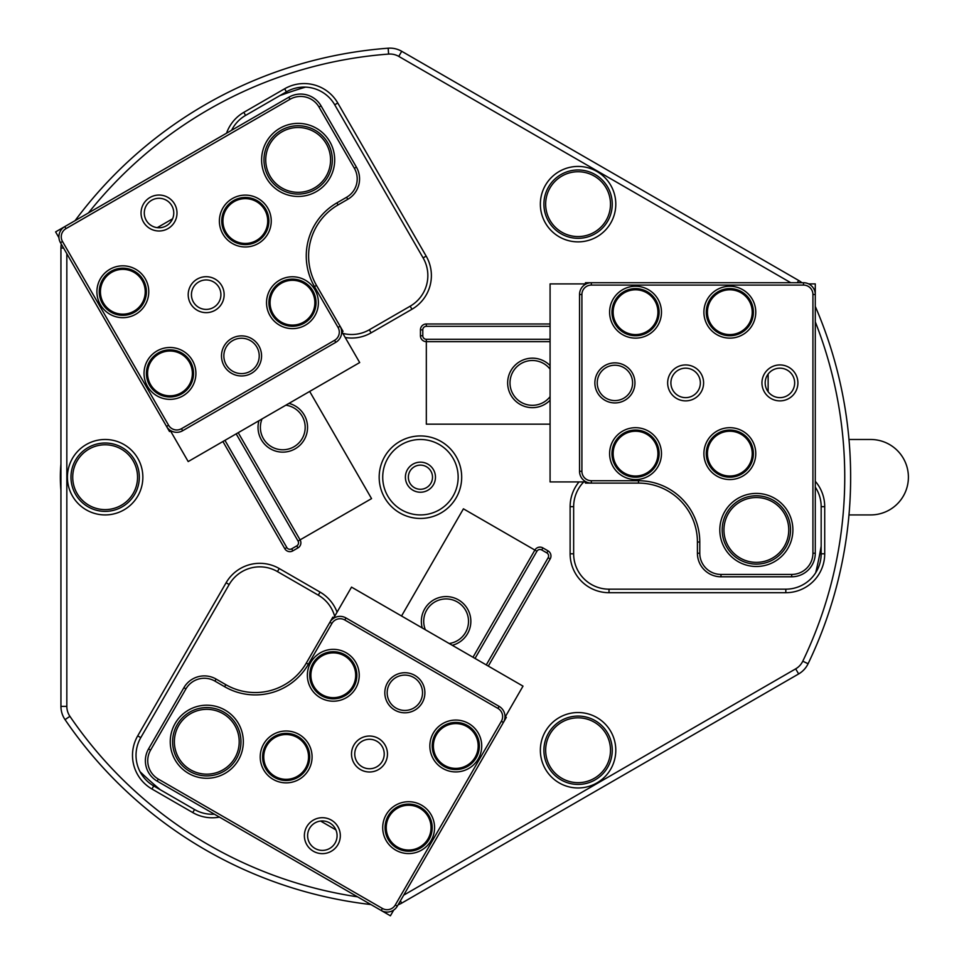 <?xml version="1.0" encoding="UTF-8"?>
<svg xmlns="http://www.w3.org/2000/svg" width="964" height="964" viewBox="0 0 964 964"><rect width="100%" height="100%" fill="white"/><g stroke="black" fill="none" stroke-linecap="round" stroke-linejoin="round"><path stroke-width="1.45" d="M610.489 204.151A32.414 32.414 0 0 0 578.075 171.737A32.414 32.414 0 0 0 545.66 204.151A32.414 32.414 0 0 0 578.075 236.566A32.414 32.414 0 0 0 610.489 204.151M610.489 750.245A32.414 32.414 0 0 0 578.075 717.831A32.414 32.414 0 0 0 545.66 750.245A32.414 32.414 0 0 0 578.075 782.66A32.414 32.414 0 0 0 610.489 750.245M137.551 477.204A32.414 32.414 0 0 0 105.136 444.79A32.414 32.414 0 0 0 72.722 477.204A32.414 32.414 0 0 0 105.136 509.607A32.414 32.414 0 0 0 137.551 477.204M405.398 477.204A15.026 15.026 0 0 0 420.437 492.23A15.026 15.026 0 0 0 435.463 477.204A15.026 15.026 0 0 0 420.437 462.166A15.026 15.026 0 0 0 405.398 477.204M408.35 477.204A12.086 12.086 0 0 0 420.437 489.278A12.086 12.086 0 0 0 432.511 477.204A12.086 12.086 0 0 0 420.437 465.118A12.086 12.086 0 0 0 408.35 477.204M458.153 477.204A37.717 37.717 0 0 0 420.437 439.488A37.717 37.717 0 0 0 382.72 477.204A37.717 37.717 0 0 0 420.437 514.921A37.717 37.717 0 0 0 458.153 477.204M379.177 477.204A41.247 41.247 0 0 1 420.437 435.945A41.247 41.247 0 0 1 461.684 477.204A41.247 41.247 0 0 1 420.437 518.451A41.247 41.247 0 0 1 379.177 477.204M219.479 817.111A38.897 38.897 0 0 1 192.776 812.58L151.938 789.01A38.897 38.897 0 0 1 137.707 735.881L226.106 582.762A38.897 38.897 0 0 1 279.235 568.531L320.072 592.101A38.897 38.897 0 0 1 337.063 612.176M334.677 616.297A35.355 35.355 0 0 0 318.301 595.162L277.475 571.592A35.355 35.355 0 0 0 229.167 584.533L140.768 737.641A35.355 35.355 0 0 0 153.71 785.949L194.535 809.519A35.355 35.355 0 0 0 214.418 814.194M615.791 750.245A37.717 37.717 0 0 1 578.075 787.962A37.717 37.717 0 0 1 540.358 750.245A37.717 37.717 0 0 1 578.075 712.529A37.717 37.717 0 0 1 615.791 750.245M543.901 750.245A34.186 34.186 0 0 0 578.075 784.431A34.186 34.186 0 0 0 612.261 750.245A34.186 34.186 0 0 0 578.075 716.071A34.186 34.186 0 0 0 543.901 750.245M226.54 133.213A38.897 38.897 0 0 1 243.808 112.354L284.645 88.772A38.897 38.897 0 0 1 337.774 103.015L426.172 256.123A38.897 38.897 0 0 1 411.941 309.263L371.104 332.833A38.897 38.897 0 0 1 345.22 337.508M342.847 333.387A35.355 35.355 0 0 0 369.333 329.772L410.17 306.19A35.355 35.355 0 0 0 423.112 257.894L334.713 104.775A35.355 35.355 0 0 0 286.404 91.833L245.579 115.415A35.355 35.355 0 0 0 231.601 130.285M142.853 477.204A37.717 37.717 0 0 1 105.136 514.921A37.717 37.717 0 0 1 67.42 477.204A37.717 37.717 0 0 1 105.136 439.488A37.717 37.717 0 0 1 142.853 477.204M70.962 477.204A34.186 34.186 0 0 0 105.136 511.378A34.186 34.186 0 0 0 139.322 477.204A34.186 34.186 0 0 0 105.136 443.018A34.186 34.186 0 0 0 70.962 477.204M615.791 204.151A37.717 37.717 0 0 1 578.075 241.868A37.717 37.717 0 0 1 540.358 204.151A37.717 37.717 0 0 1 578.075 166.435A37.717 37.717 0 0 1 615.791 204.151M543.901 204.151A34.186 34.186 0 0 0 578.075 238.325A34.186 34.186 0 0 0 612.261 204.151A34.186 34.186 0 0 0 578.075 169.965A34.186 34.186 0 0 0 543.901 204.151M140.069 771.73A406.639 406.639 0 0 0 160.325 789.769M305.54 87.134A406.639 406.639 0 0 0 279.801 95.653M815.689 572.737A406.639 406.639 0 0 0 821.171 546.178M815.279 481.277A38.897 38.897 0 0 1 824.714 506.666L824.714 553.806A38.897 38.897 0 0 1 785.817 592.703L609.019 592.703A38.897 38.897 0 0 1 570.122 553.806L570.122 506.666A38.897 38.897 0 0 1 579.015 481.916M790.781 282.717L398.771 56.394A17.677 17.677 0 0 0 388.613 54.08A424.317 424.317 0 0 0 88.459 212.936M66.829 253.713L66.829 706.359A17.677 17.677 0 0 0 69.914 716.324A424.317 424.317 0 0 0 357.56 896.833M403.675 895.17L795.686 668.847A17.677 17.677 0 0 0 802.783 661.196A424.317 424.317 0 0 0 815.279 321.831M370.923 904.557A430.209 430.209 0 0 1 65.046 719.638A23.57 23.57 0 0 1 60.937 706.359L60.937 248.037A23.57 23.57 0 0 1 61.274 244.085M815.279 306.395A430.209 430.209 0 0 1 808.085 663.75A23.57 23.57 0 0 1 798.638 673.944L401.723 903.111A23.57 23.57 0 0 1 398.12 904.798M75.084 220.648A430.209 430.209 0 0 1 388.167 48.2A23.57 23.57 0 0 1 401.723 51.297L798.638 280.452A23.57 23.57 0 0 1 801.891 282.717M583.762 481.916A35.355 35.355 0 0 0 573.652 506.666L573.652 553.806A35.355 35.355 0 0 0 609.019 589.173L785.817 589.173A35.355 35.355 0 0 0 821.171 553.806L821.171 506.666A35.355 35.355 0 0 0 815.279 487.121M550.082 341.654L426.329 341.654A5.892 5.892 0 0 1 420.437 335.761L420.437 329.869A5.892 5.892 0 0 1 426.329 323.976L550.082 323.976M550.082 326.326L426.329 326.326A3.531 3.531 0 0 0 422.786 329.869L422.786 335.761A3.531 3.531 0 0 0 426.329 339.292L550.082 339.292M472.987 657.255L534.875 550.07A5.892 5.892 0 0 1 542.925 547.913L548.022 550.866A5.892 5.892 0 0 1 550.179 558.915L488.302 666.1M486.266 664.919L548.142 557.734A3.531 3.531 0 0 0 546.841 552.902L541.744 549.962A3.531 3.531 0 0 0 536.912 551.251L475.035 658.436M309.673 391.432L371.55 498.617L300.093 539.864A5.892 5.892 0 0 1 297.936 547.913L292.839 550.866A5.892 5.892 0 0 1 284.79 548.709L222.913 441.524M224.949 440.355L286.826 547.528A3.531 3.531 0 0 0 291.658 548.829L296.767 545.877A3.531 3.531 0 0 0 298.057 541.045L236.18 433.872M848.983 514.921L870.685 514.921A37.717 37.717 0 0 0 908.401 477.204A37.717 37.717 0 0 0 870.685 439.488A37.717 37.717 0 0 1 908.401 477.204M449.164 643.506A22.389 22.389 0 0 0 457.298 601.922A22.389 22.389 0 0 0 425.365 629.757M452.273 645.29A24.751 24.751 0 0 0 458.478 599.885A24.751 24.751 0 0 0 422.268 627.962M401.542 615.996L463.419 508.823L536.912 551.251M262.039 418.93A22.389 22.389 0 0 0 293.984 446.766A22.389 22.389 0 0 0 285.85 405.193M258.942 420.726A24.751 24.751 0 0 0 295.165 448.814A24.751 24.751 0 0 0 288.947 403.398M298.057 541.045L300.093 539.864L238.216 432.691M550.082 369.164A22.389 22.389 0 0 0 510.004 382.901A22.389 22.389 0 0 0 550.082 396.65M550.082 365.585A24.751 24.751 0 0 0 507.654 382.901A24.751 24.751 0 0 0 550.082 400.229M550.082 424.16L426.329 424.16L426.329 339.292M334.195 617.948L332.821 617.153L329.881 622.262A11.785 11.785 0 0 1 345.98 617.948L499.087 706.347A11.785 11.785 0 0 1 503.401 722.446L506.353 717.349L504.979 716.553M335.894 829.884L320.578 821.051M501.364 721.265A9.435 9.435 0 0 0 497.906 708.383L344.799 619.985A9.435 9.435 0 0 0 331.917 623.443L308.347 664.268A61.286 61.286 0 0 1 224.624 686.705L214.924 681.102A21.22 21.22 0 0 0 185.944 688.874L150.577 750.113A21.22 21.22 0 0 0 158.349 779.093L382.407 908.45A9.435 9.435 0 0 0 395.276 905.003L501.364 721.265L503.401 722.446L397.325 906.184A11.785 11.785 0 0 1 381.226 910.498L390.408 915.8L393.734 910.04M505.329 716.758L523.006 686.127L351.523 587.124L333.845 617.743M190.583 769.814A32.414 32.414 0 0 0 234.867 757.945A32.414 32.414 0 0 0 222.997 713.673A32.414 32.414 0 0 0 178.726 725.531A32.414 32.414 0 0 0 190.583 769.814M274.945 776.321A22.389 22.389 0 0 0 305.54 768.127A22.389 22.389 0 0 0 297.346 737.532A22.389 22.389 0 0 0 266.751 745.738A22.389 22.389 0 0 0 274.945 776.321M397.445 847.043A22.389 22.389 0 0 0 428.028 838.849A22.389 22.389 0 0 0 419.834 808.254A22.389 22.389 0 0 0 389.239 816.46A22.389 22.389 0 0 0 397.445 847.043M444.585 765.392A22.389 22.389 0 0 0 475.18 757.186A22.389 22.389 0 0 0 466.986 726.603A22.389 22.389 0 0 0 436.391 734.797A22.389 22.389 0 0 0 444.585 765.392M322.097 694.67A22.389 22.389 0 0 0 352.691 686.464A22.389 22.389 0 0 0 344.485 655.881A22.389 22.389 0 0 0 313.903 664.076A22.389 22.389 0 0 0 322.097 694.67M188.522 773.381A36.536 36.536 0 0 1 175.147 723.47A36.536 36.536 0 0 1 225.058 710.094A36.536 36.536 0 0 1 238.433 760.006A36.536 36.536 0 0 1 188.522 773.381M223.889 712.143A34.186 34.186 0 0 0 177.195 724.651A34.186 34.186 0 0 0 189.703 771.345A34.186 34.186 0 0 0 236.397 758.825A34.186 34.186 0 0 0 223.889 712.143M273.186 779.394A25.932 25.932 0 0 1 263.69 743.967A25.932 25.932 0 0 1 299.117 734.472A25.932 25.932 0 0 1 308.601 769.899A25.932 25.932 0 0 1 273.186 779.394M297.936 736.52A23.57 23.57 0 0 0 265.727 745.148A23.57 23.57 0 0 0 274.366 777.346A23.57 23.57 0 0 0 306.564 768.718A23.57 23.57 0 0 0 297.936 736.52M320.325 697.731A25.932 25.932 0 0 1 310.842 662.304A25.932 25.932 0 0 1 346.257 652.821A25.932 25.932 0 0 1 355.752 688.236A25.932 25.932 0 0 1 320.325 697.731M345.076 654.857A23.57 23.57 0 0 0 312.878 663.485A23.57 23.57 0 0 0 321.506 695.683A23.57 23.57 0 0 0 353.704 687.055A23.57 23.57 0 0 0 345.076 654.857M442.813 768.453A25.932 25.932 0 0 1 433.33 733.026A25.932 25.932 0 0 1 468.745 723.53A25.932 25.932 0 0 1 478.24 758.957A25.932 25.932 0 0 1 442.813 768.453M467.576 725.579A23.57 23.57 0 0 0 435.367 734.207A23.57 23.57 0 0 0 443.994 766.404A23.57 23.57 0 0 0 476.204 757.776A23.57 23.57 0 0 0 467.576 725.579M395.674 850.103A25.932 25.932 0 0 1 386.178 814.688A25.932 25.932 0 0 1 421.605 805.193A25.932 25.932 0 0 1 431.089 840.62A25.932 25.932 0 0 1 395.674 850.103M420.425 807.242A23.57 23.57 0 0 0 388.227 815.869A23.57 23.57 0 0 0 396.855 848.067A23.57 23.57 0 0 0 429.052 839.439A23.57 23.57 0 0 0 420.425 807.242M394.83 710.119A20.039 20.039 0 0 1 387.504 682.753A20.039 20.039 0 0 1 414.869 675.415A20.039 20.039 0 0 1 422.208 702.792A20.039 20.039 0 0 1 394.83 710.119M413.689 677.463A17.677 17.677 0 0 0 389.54 683.934A17.677 17.677 0 0 0 396.011 708.082A17.677 17.677 0 0 0 420.159 701.611A17.677 17.677 0 0 0 413.689 677.463M378.478 738.448A17.979 17.979 0 0 0 353.921 745.027A17.979 17.979 0 0 0 360.5 769.585A17.979 17.979 0 0 0 385.058 763.006A17.979 17.979 0 0 0 378.478 738.448M376.864 741.256A14.737 14.737 0 0 0 356.728 746.642A14.737 14.737 0 0 0 362.127 766.778A14.737 14.737 0 0 0 382.25 761.379A14.737 14.737 0 0 0 376.864 741.256M331.339 820.111A17.979 17.979 0 0 0 306.781 826.69A17.979 17.979 0 0 0 313.36 851.236A17.979 17.979 0 0 0 337.918 844.657A17.979 17.979 0 0 0 331.339 820.111M329.712 822.919A14.737 14.737 0 0 0 309.589 828.305A14.737 14.737 0 0 0 314.975 848.428A14.737 14.737 0 0 0 335.111 843.042A14.737 14.737 0 0 0 329.712 822.919M382.407 908.45L381.226 910.498L157.168 781.141A23.57 23.57 0 0 1 148.54 748.932L183.895 687.694A23.57 23.57 0 0 1 216.105 679.066L225.793 684.657A58.937 58.937 0 0 0 306.299 663.087L329.881 622.262L331.917 623.443M341.666 332.134L343.027 331.351L340.087 326.242A11.785 11.785 0 0 1 335.773 342.341L182.654 430.739A11.785 11.785 0 0 1 166.555 426.425L169.507 431.535L170.869 430.739M157.265 227.649L172.58 218.804M168.592 425.257A9.435 9.435 0 0 0 181.473 428.703L334.592 340.304A9.435 9.435 0 0 0 338.039 327.423L314.469 286.597A61.286 61.286 0 0 1 336.906 202.874L346.594 197.271A21.22 21.22 0 0 0 354.366 168.29L319 107.04A21.22 21.22 0 0 0 290.019 99.28L65.974 228.637A9.435 9.435 0 0 0 62.515 241.518L168.592 425.257L166.555 426.425L60.479 242.699A11.785 11.785 0 0 1 64.793 226.6L55.599 231.902L58.925 237.662M170.52 430.944L188.197 461.563L359.692 362.56L342.003 331.941M281.946 131.839A32.414 32.414 0 0 0 270.077 176.123A32.414 32.414 0 0 0 314.36 187.98A32.414 32.414 0 0 0 326.218 143.708A32.414 32.414 0 0 0 281.946 131.839M234.119 201.645A22.389 22.389 0 0 0 225.925 232.24A22.389 22.389 0 0 0 256.52 240.434A22.389 22.389 0 0 0 264.714 209.839A22.389 22.389 0 0 0 234.119 201.645M111.631 272.366A22.389 22.389 0 0 0 103.437 302.961A22.389 22.389 0 0 0 134.02 311.155A22.389 22.389 0 0 0 142.226 280.56A22.389 22.389 0 0 0 111.631 272.366M158.783 354.029A22.389 22.389 0 0 0 150.577 384.612A22.389 22.389 0 0 0 181.172 392.818A22.389 22.389 0 0 0 189.366 362.223A22.389 22.389 0 0 0 158.783 354.029M281.271 283.308A22.389 22.389 0 0 0 273.065 313.89A22.389 22.389 0 0 0 303.66 322.097A22.389 22.389 0 0 0 311.854 291.502A22.389 22.389 0 0 0 281.271 283.308M279.885 128.272A36.536 36.536 0 0 1 329.796 141.648A36.536 36.536 0 0 1 316.421 191.559A36.536 36.536 0 0 1 266.51 178.183A36.536 36.536 0 0 1 279.885 128.272M315.24 189.51A34.186 34.186 0 0 0 327.748 142.817A34.186 34.186 0 0 0 281.066 130.309A34.186 34.186 0 0 0 268.546 177.002A34.186 34.186 0 0 0 315.24 189.51M232.348 198.584A25.932 25.932 0 0 1 267.775 208.079A25.932 25.932 0 0 1 258.28 243.494A25.932 25.932 0 0 1 222.865 233.999A25.932 25.932 0 0 1 232.348 198.584M257.099 241.458A23.57 23.57 0 0 0 265.727 209.248A23.57 23.57 0 0 0 233.529 200.62A23.57 23.57 0 0 0 224.901 232.83A23.57 23.57 0 0 0 257.099 241.458M279.5 280.247A25.932 25.932 0 0 1 314.915 289.73A25.932 25.932 0 0 1 305.431 325.157A25.932 25.932 0 0 1 270.004 315.662A25.932 25.932 0 0 1 279.5 280.247M304.25 323.109A23.57 23.57 0 0 0 312.878 290.911A23.57 23.57 0 0 0 280.681 282.283A23.57 23.57 0 0 0 272.053 314.481A23.57 23.57 0 0 0 304.25 323.109M157.012 350.956A25.932 25.932 0 0 1 192.426 360.452A25.932 25.932 0 0 1 182.943 395.879A25.932 25.932 0 0 1 147.516 386.383A25.932 25.932 0 0 1 157.012 350.956M181.762 393.83A23.57 23.57 0 0 0 190.39 361.633A23.57 23.57 0 0 0 158.192 353.005A23.57 23.57 0 0 0 149.565 385.202A23.57 23.57 0 0 0 181.762 393.83M109.86 269.305A25.932 25.932 0 0 1 145.287 278.789A25.932 25.932 0 0 1 135.791 314.216A25.932 25.932 0 0 1 100.377 304.72A25.932 25.932 0 0 1 109.86 269.305M134.611 312.179A23.57 23.57 0 0 0 143.238 279.97A23.57 23.57 0 0 0 111.041 271.342A23.57 23.57 0 0 0 102.413 303.54A23.57 23.57 0 0 0 134.611 312.179M231.517 338.569A20.039 20.039 0 0 1 258.882 345.907A20.039 20.039 0 0 1 251.556 373.273A20.039 20.039 0 0 1 224.178 365.946A20.039 20.039 0 0 1 231.517 338.569M250.375 371.236A17.677 17.677 0 0 0 256.846 347.076A17.677 17.677 0 0 0 232.698 340.605A17.677 17.677 0 0 0 226.227 364.766A17.677 17.677 0 0 0 250.375 371.236M215.165 310.239A17.979 17.979 0 0 0 221.744 285.693A17.979 17.979 0 0 0 197.186 279.114A17.979 17.979 0 0 0 190.607 303.66A17.979 17.979 0 0 0 215.165 310.239M213.538 307.432A14.737 14.737 0 0 0 218.936 287.308A14.737 14.737 0 0 0 198.801 281.922A14.737 14.737 0 0 0 193.415 302.045A14.737 14.737 0 0 0 213.538 307.432M168.013 228.589A17.979 17.979 0 0 0 174.592 204.031A17.979 17.979 0 0 0 150.035 197.451A17.979 17.979 0 0 0 143.455 222.009A17.979 17.979 0 0 0 168.013 228.589M166.398 225.781A14.737 14.737 0 0 0 171.785 205.645A14.737 14.737 0 0 0 151.661 200.259A14.737 14.737 0 0 0 146.263 220.382A14.737 14.737 0 0 0 166.398 225.781M65.974 228.637L64.793 226.6L288.839 97.231A23.57 23.57 0 0 1 321.048 105.859L356.403 167.109A23.57 23.57 0 0 1 347.775 199.307L338.075 204.91A58.937 58.937 0 0 0 316.505 285.416L340.087 326.242L338.039 327.423M585.449 481.518L585.449 483.097L591.342 483.097A11.785 11.785 0 0 1 579.545 471.312L579.545 294.502A11.785 11.785 0 0 1 591.342 282.717L585.449 282.717L585.449 284.296M768.139 374.068L768.139 391.746M591.342 285.079A9.435 9.435 0 0 0 581.907 294.502L581.907 471.312A9.435 9.435 0 0 0 591.342 480.735L638.481 480.735A61.286 61.286 0 0 1 699.78 542.021L699.78 553.228A21.22 21.22 0 0 0 720.988 574.436L791.709 574.436A21.22 21.22 0 0 0 812.929 553.228L812.929 294.502A9.435 9.435 0 0 0 803.494 285.079L591.342 285.079L591.342 282.717L803.494 282.717A11.785 11.785 0 0 1 815.279 294.502L815.279 283.898L808.639 283.898M585.449 283.898L550.082 283.898L550.082 481.916L585.449 481.916M788.757 529.947A32.414 32.414 0 0 0 756.354 497.532A32.414 32.414 0 0 0 723.94 529.947A32.414 32.414 0 0 0 756.354 562.361A32.414 32.414 0 0 0 788.757 529.947M752.221 453.622A22.389 22.389 0 0 0 729.832 431.233A22.389 22.389 0 0 0 707.431 453.622A22.389 22.389 0 0 0 729.832 476.023A22.389 22.389 0 0 0 752.221 453.622M752.221 312.191A22.389 22.389 0 0 0 729.832 289.79A22.389 22.389 0 0 0 707.431 312.191A22.389 22.389 0 0 0 729.832 334.58A22.389 22.389 0 0 0 752.221 312.191M657.93 312.191A22.389 22.389 0 0 0 635.541 289.79A22.389 22.389 0 0 0 613.14 312.191A22.389 22.389 0 0 0 635.541 334.58A22.389 22.389 0 0 0 657.93 312.191M657.93 453.622A22.389 22.389 0 0 0 635.541 431.233A22.389 22.389 0 0 0 613.14 453.622A22.389 22.389 0 0 0 635.541 476.023A22.389 22.389 0 0 0 657.93 453.622M792.89 529.947A36.536 36.536 0 0 1 756.354 566.483A36.536 36.536 0 0 1 719.807 529.947A36.536 36.536 0 0 1 756.354 493.411A36.536 36.536 0 0 1 792.89 529.947M722.169 529.947A34.186 34.186 0 0 0 756.354 564.121A34.186 34.186 0 0 0 790.528 529.947A34.186 34.186 0 0 0 756.354 495.761A34.186 34.186 0 0 0 722.169 529.947M755.764 453.622A25.932 25.932 0 0 1 729.832 479.554A25.932 25.932 0 0 1 703.901 453.622A25.932 25.932 0 0 1 729.832 427.691A25.932 25.932 0 0 1 755.764 453.622M706.263 453.622A23.57 23.57 0 0 0 729.832 477.204A23.57 23.57 0 0 0 753.402 453.622A23.57 23.57 0 0 0 729.832 430.052A23.57 23.57 0 0 0 706.263 453.622M661.473 453.622A25.932 25.932 0 0 1 635.541 479.554A25.932 25.932 0 0 1 609.61 453.622A25.932 25.932 0 0 1 635.541 427.691A25.932 25.932 0 0 1 661.473 453.622M611.959 453.622A23.57 23.57 0 0 0 635.541 477.204A23.57 23.57 0 0 0 659.111 453.622A23.57 23.57 0 0 0 635.541 430.052A23.57 23.57 0 0 0 611.959 453.622M661.473 312.191A25.932 25.932 0 0 1 635.541 338.123A25.932 25.932 0 0 1 609.61 312.191A25.932 25.932 0 0 1 635.541 286.26A25.932 25.932 0 0 1 661.473 312.191M611.959 312.191A23.57 23.57 0 0 0 635.541 335.761A23.57 23.57 0 0 0 659.111 312.191A23.57 23.57 0 0 0 635.541 288.61A23.57 23.57 0 0 0 611.959 312.191M755.764 312.191A25.932 25.932 0 0 1 729.832 338.123A25.932 25.932 0 0 1 703.901 312.191A25.932 25.932 0 0 1 729.832 286.26A25.932 25.932 0 0 1 755.764 312.191M706.263 312.191A23.57 23.57 0 0 0 729.832 335.761A23.57 23.57 0 0 0 753.402 312.191A23.57 23.57 0 0 0 729.832 288.61A23.57 23.57 0 0 0 706.263 312.191M634.951 382.901A20.039 20.039 0 0 1 614.912 402.94A20.039 20.039 0 0 1 594.872 382.901A20.039 20.039 0 0 1 614.912 362.874A20.039 20.039 0 0 1 634.951 382.901M597.234 382.901A17.677 17.677 0 0 0 614.912 400.59A17.677 17.677 0 0 0 632.589 382.901A17.677 17.677 0 0 0 614.912 365.223A17.677 17.677 0 0 0 597.234 382.901M667.654 382.901A17.979 17.979 0 0 0 685.633 400.879A17.979 17.979 0 0 0 703.6 382.901A17.979 17.979 0 0 0 685.633 364.934A17.979 17.979 0 0 0 667.654 382.901M670.896 382.901A14.737 14.737 0 0 0 685.633 397.638A14.737 14.737 0 0 0 700.358 382.901A14.737 14.737 0 0 0 685.633 368.176A14.737 14.737 0 0 0 670.896 382.901M761.946 382.901A17.979 17.979 0 0 0 779.924 400.879A17.979 17.979 0 0 0 797.903 382.901A17.979 17.979 0 0 0 779.924 364.934A17.979 17.979 0 0 0 761.946 382.901M765.187 382.901A14.737 14.737 0 0 0 779.924 397.638A14.737 14.737 0 0 0 794.661 382.901A14.737 14.737 0 0 0 779.924 368.176A14.737 14.737 0 0 0 765.187 382.901M812.929 294.502L815.279 294.502L815.279 553.228A23.57 23.57 0 0 1 791.709 576.797L720.988 576.797A23.57 23.57 0 0 1 697.418 553.228L697.418 542.021A58.937 58.937 0 0 0 638.481 483.097L591.342 483.097L591.342 480.735M320.072 592.101L318.301 595.162M423.112 257.894L426.172 256.123M420.437 335.761L422.786 335.761M426.329 326.326L426.329 323.976M420.437 329.869L422.786 329.869M542.925 547.913L541.744 549.962M548.142 557.734L550.179 558.915M548.022 550.866L546.841 552.902M284.79 548.709L286.826 547.528M291.658 548.829L292.839 550.866M296.767 545.877L297.936 547.913M65.046 719.638L69.914 716.324M400.409 900.834L401.723 903.111M60.937 706.359L66.829 706.359M795.686 668.847L798.638 673.944M60.937 248.037L63.564 248.037M802.783 661.196L808.085 663.75M388.167 48.2L388.613 54.08M797.324 282.717L798.638 280.452M401.723 51.297L398.771 56.394M371.104 332.833L369.333 329.772M410.17 306.19L411.941 309.263M334.713 104.775L337.774 103.015M286.404 91.833L284.645 88.772M243.808 112.354L245.579 115.415M570.122 506.666L573.652 506.666M573.652 553.806L570.122 553.806M609.019 589.173L609.019 592.703M785.817 589.173L785.817 592.703M821.171 553.806L824.714 553.806M824.714 506.666L821.171 506.666M277.475 571.592L279.235 568.531M229.167 584.533L226.106 582.762M140.768 737.641L137.707 735.881M153.71 785.949L151.938 789.01M192.776 812.58L194.535 809.519M157.168 781.141L158.349 779.093M395.276 905.003L397.325 906.184M148.54 748.932L150.577 750.113M183.895 687.694L185.944 688.874M497.906 708.383L499.087 706.347M216.105 679.066L214.924 681.102M344.799 619.985L345.98 617.948M225.793 684.657L224.624 686.705M306.299 663.087L308.347 664.268M288.839 97.231L290.019 99.28M62.515 241.518L60.479 242.699M321.048 105.859L319 107.04M356.403 167.109L354.366 168.29M181.473 428.703L182.654 430.739M347.775 199.307L346.594 197.271M334.592 340.304L335.773 342.341M338.075 204.91L336.906 202.874M316.505 285.416L314.469 286.597M815.279 553.228L812.929 553.228M803.494 285.079L803.494 282.717M791.709 576.797L791.709 574.436M720.988 576.797L720.988 574.436M581.907 294.502L579.545 294.502M697.418 553.228L699.78 553.228M581.907 471.312L579.545 471.312M697.418 542.021L699.78 542.021M638.481 483.097L638.481 480.735M848.983 439.488L870.685 439.488M60.937 463.973A148.805 148.805 0 0 0 60.937 490.435"/></g></svg>
